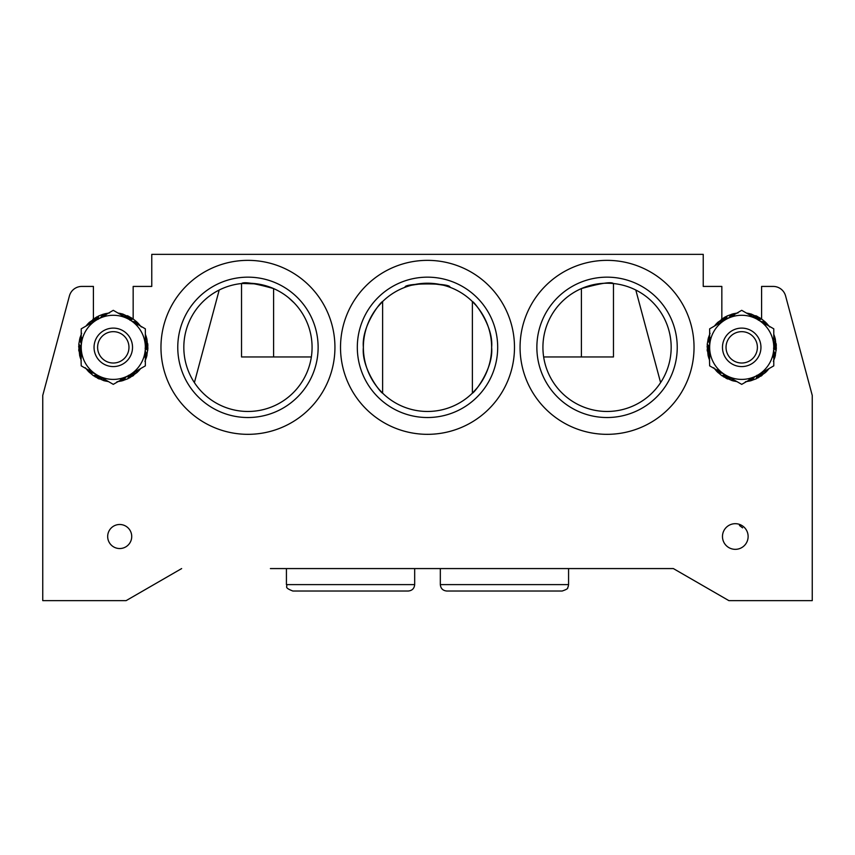 <?xml version="1.0" encoding="UTF-8"?>
<svg xmlns="http://www.w3.org/2000/svg" width="855" height="855" viewBox="0 0 855 855"><rect width="100%" height="100%" fill="white"/><g stroke="black" fill="none" stroke-linecap="round" stroke-linejoin="round"><path stroke-width="1.28" d="M247.95 434.329A86.986 86.986 0 0 1 160.964 347.344A86.986 86.986 0 0 1 247.95 260.358A86.986 86.986 0 0 1 334.936 347.344A86.986 86.986 0 0 1 247.95 434.329M247.95 417.529A70.185 70.185 0 0 1 177.765 347.344A70.185 70.185 0 0 1 247.95 277.159A70.185 70.185 0 0 1 318.135 347.344A70.185 70.185 0 0 1 247.95 417.529M94.05 347.344A19.238 19.238 0 0 1 113.288 328.106A19.238 19.238 0 0 1 132.525 347.344A19.238 19.238 0 0 1 113.288 366.581A19.238 19.238 0 0 1 94.05 347.344M97.609 347.344A15.679 15.679 0 0 1 113.288 331.665A15.679 15.679 0 0 1 128.966 347.344A15.679 15.679 0 0 1 113.288 363.022A15.679 15.679 0 0 1 97.609 347.344M145.35 341.156L146.697 343.496L146.878 338.954L147.894 348.637L146.547 356.973L144.506 357.005M81.225 352.891L79.601 349.396L81.311 350.753L80.669 345.89L78.788 344.362L79.91 338.12L80.68 337.554L79.91 338.12M81.225 347.344L81.225 328.833L97.256 319.578A32.062 32.062 0 0 0 97.256 375.11A32.062 32.062 0 0 0 145.35 347.344L145.35 365.855L113.288 384.365L81.225 365.855L80.669 345.89M80.904 350.379L80.274 345.58M80.509 350.037L79.868 345.281M80.103 349.695L79.462 344.96M97.235 375.099L96.177 374.661L93.462 375.73L88.61 371.636L89.315 369.542M102.066 377.889L98.218 377.547L100.249 376.745L95.717 374.864M99.736 376.905L95.258 375.056M99.223 377.076L94.787 375.26M98.731 377.258L94.306 375.452M98.25 377.44L93.826 375.634M134.684 372.011L133.327 374.351L137.345 372.246M134.16 372.288L133.327 374.351M79.601 349.396L78.788 344.362M79.697 349.364L79.055 344.629M79.836 350.603L79.697 355.733L78.681 346.051M78.799 349.684L79.173 348.69M87.349 369.392L88.332 371.294M98.218 377.547L93.462 375.73M119.411 380.828L121.581 380.967M121.677 380.935L116.953 381.779M132.835 374.682L127.961 378.712L121.987 380.86L124.531 377.878M90.138 323.682L90.341 322.966L91.09 323.372M90.341 322.966L88.995 322.666L89.946 322.57M138.873 369.595L138.628 370.952L136.629 372.128L137.58 372.021M140.648 368.569L138.628 370.952M145.35 336.314L146.91 339.05L146.419 339.521L146.793 338.655L145.35 337.33M145.35 334.262L146.397 337.201M132.6 321.469L136.896 322.004L138.072 324.002L137.965 323.051M129.939 320.219L133.113 318.958L136.896 322.004M119.764 314.063L121.068 313.603L123.077 314.736L122.511 313.967M117.99 313.037L121.068 313.603M100.537 317.675L103.145 314.234L105.464 314.213L104.599 313.838L102.044 316.81M98.122 319.364L98.614 315.976L103.145 314.234M87.702 325.092L88.995 322.666M85.928 326.118L87.947 323.735M81.225 343.55L79.547 339.563M81.225 358.373L79.665 355.637L80.156 355.167L79.782 356.033L81.225 357.358M81.225 360.425L80.178 357.486M93.975 373.218L89.679 372.684M108.585 381.651L104.064 380.721L103.498 379.951L104.064 380.721M106.8 380.625L105.507 381.084M126.038 377.012L123.43 380.454M128.453 375.324L127.961 378.712M138.435 369.852L138.093 371.498M145.35 336.817L146.611 337.939M133.327 321.886L137.441 322.538M120.202 314.309L121.805 313.785M101.264 317.269L103.883 314.02M88.14 324.836L88.482 323.19M81.225 342.716L79.729 338.826M81.225 357.871L79.964 356.749M93.248 372.801L89.134 372.149M106.373 380.368L104.77 380.903M125.311 377.418L122.693 380.667M137.997 370.097L137.559 372.021M134.107 322.346L137.965 323.072M120.641 314.565L122.522 313.977M88.578 324.59L89.016 322.666M81.225 341.818L79.921 338.11M92.468 372.342L88.61 371.615M105.935 380.122L104.054 380.71M145.35 351.138L147.028 355.124M145.094 348.199L147.787 350.326M145.35 351.971L146.846 355.862M88.61 371.636L88.514 370.685M145.35 352.869L146.665 356.567M146.654 356.578L145.895 357.134M136.437 371.006L136.234 371.722L135.485 371.316M145.35 339.125L145.884 339.659L145.158 340.108M145.884 339.659L146.419 339.521M137.655 324.387L137.26 325.146M122.201 315.474L122.928 315.281L122.949 316.126M122.928 315.281L123.077 314.736M105.464 314.213L106.052 315.474M80.68 337.554L82.069 337.682M81.225 355.562L80.691 355.028L81.417 354.579M80.691 355.028L80.156 355.167M104.374 379.214L103.647 379.406L103.626 378.562M103.647 379.406L103.498 379.951M121.111 380.475L120.523 379.214M137.238 372.353L129.468 377.953M133.679 375.334L132.514 376.147M132.151 376.221L131.51 376.211M102.621 378.209L99.917 378.199L103.754 380.635L94.873 376.67M99.244 379L97.951 378.391M98.069 378.38L97.481 378.156M97.716 378.124L97.395 377.557M78.852 351.01L78.735 349.588M91.891 322.666L93.248 320.336L89.23 322.442L98.614 315.976M92.896 319.353L94.061 318.541M94.424 318.466L97.107 316.735M123.954 316.478L126.658 316.489L122.821 314.052L133.113 318.958M127.331 315.687L128.624 316.297M128.507 316.307L129.094 316.532M128.859 316.564L131.702 318.017M147.776 345.003L147.872 345.623M147.723 343.678L147.84 345.099M147.733 345.441L147.894 348.637M145.35 358.779L146.504 356.984M146.579 356.877L144.944 361.387M131.905 375.495L128.058 378.348M99.383 377.942L99.917 378.199M88.279 371.294L85.297 367.736M81.225 353.532L79.878 351.191M81.225 335.908L80.071 337.704M79.996 337.81L81.631 333.3M92.447 322.356L95.065 318.477M94.67 319.193L98.517 316.339M107.164 313.86L105.026 313.753M104.898 313.753L109.622 312.909M124.509 316.799L129.18 317.13M127.192 316.745L126.658 316.489M128.357 317.141L132.749 319.054M139.226 325.295L138.243 323.393M138.189 323.286L141.278 326.952M145.35 341.797L147.402 345.997M146.739 344.084L146.697 343.496M146.975 345.292L147.52 350.058M146.878 345.324L145.264 343.934L145.906 348.797M128.325 317.248L126.326 317.942L130.858 319.823M94.745 319.268L94.349 321.352L98.24 318.37M131.83 375.42L132.236 373.4M145.35 347.376L145.5 348.498M145.671 344.309L146.301 349.107M146.066 344.651L146.707 349.406M146.472 344.993L147.113 349.727M129.34 319.588L130.398 320.026M126.839 317.782L131.317 319.631M127.352 317.611L131.788 319.428M127.844 317.429L132.269 319.236M97.256 319.578L113.288 310.322L129.319 319.578A32.062 32.062 0 0 0 97.256 319.578L98.186 318.872M94.467 320.817L98.304 317.868M94.563 320.304L98.368 317.365M94.659 319.781L98.432 316.863M129.297 375.121L128.389 375.815M131.841 373.624L128.335 376.318M132.108 373.87L128.271 376.82M132.012 374.383L128.207 377.322M131.916 374.907L128.143 377.825M121.613 379.556L121.036 380.154M104.599 379.342L103.594 379.631M89.551 370.664L88.749 370.461M81.225 355.819L80.477 355.092M81.225 338.452L81.001 337.65M89.914 323.81L90.17 322.805M104.962 315.132L105.539 314.533M121.976 315.345L122.981 315.057M137.024 324.024L137.826 324.227M145.35 338.869L146.098 339.595M136.661 370.878L136.405 371.882M122.703 378.925L121.218 380.518M105.047 379.609L103.562 380.037M90.641 371.294L88.525 370.792M81.225 356.332L80.114 355.274M81.225 339.713L80.594 337.618M89.465 324.077L89.839 322.581M103.872 315.762L105.357 314.17M121.528 315.078L123.013 314.651M135.934 323.393L138.05 323.895M145.35 338.356L146.462 339.414M137.11 370.61L136.736 372.107M146.312 356.824L145.35 353.863M123.665 378.37L121.592 380.678M105.486 379.866L103.808 380.368M91.603 371.85L88.567 371.209M81.225 356.856L79.953 355.648M81.225 340.814L80.263 337.864M89.027 324.334L89.422 322.624M102.91 316.318L104.983 314.009M121.089 314.822L122.767 314.319M134.972 322.837L138.008 323.479M145.35 337.832L146.622 339.04M137.548 370.354L137.153 372.064M145.981 357.069L145.35 354.975M145.574 357.037L145.35 356.236M129.319 319.578L145.35 328.833L145.35 347.344A32.062 32.062 0 0 0 129.319 319.578M568.575 584.606L568.158 586.872C566.747 587.716 570.285 588.272 562.163 591.019L446.738 591.019C442.847 590.634 440.71 588.497 440.325 584.606L568.575 584.606L568.575 568.575M414.675 584.606C414.29 588.497 412.153 590.634 408.263 591.019L292.838 591.019C283.262 587.3 288.082 586.701 286.425 584.606L414.675 584.606L414.675 568.575M773.775 341.156L775.122 343.496L775.303 338.954L776.319 348.637L774.972 356.973L772.931 357.005M709.65 352.891L708.026 349.396L709.736 350.753L709.094 345.89L707.213 344.362L708.335 338.12L709.105 337.554L708.335 338.12M709.65 347.344L709.65 328.833L725.681 319.578A32.062 32.062 0 0 0 725.681 375.11A32.062 32.062 0 0 0 773.775 347.344L773.775 365.855L741.713 384.365L709.65 365.855L709.094 345.89M709.329 350.379L708.699 345.58M708.934 350.037L708.293 345.281M708.528 349.695L707.887 344.96M725.66 375.099L724.602 374.661L721.887 375.73L717.035 371.636L717.74 369.542M730.491 377.889L726.643 377.547L728.674 376.745L724.142 374.864M728.161 376.905L723.683 375.056M727.648 377.076L723.212 375.26M727.156 377.258L722.732 375.452M726.675 377.44L722.251 375.634M763.109 372.011L761.752 374.351L765.77 372.246M762.585 372.288L761.752 374.351M708.026 349.396L707.213 344.362M708.122 349.364L707.48 344.629M708.261 350.603L708.122 355.733L707.106 346.051M707.224 349.684L707.598 348.69M715.774 369.392L716.757 371.294M726.643 377.547L721.887 375.73M747.836 380.828L750.006 380.967M750.102 380.935L745.378 381.779M761.26 374.682L756.386 378.712L750.412 380.86L752.956 377.878M718.563 323.682L718.766 322.966L719.515 323.372M718.766 322.966L717.42 322.666L718.371 322.57M722.475 347.344A19.238 19.238 0 0 1 741.713 328.106A19.238 19.238 0 0 1 760.95 347.344A19.238 19.238 0 0 1 741.713 366.581A19.238 19.238 0 0 1 722.475 347.344M726.034 347.344A15.679 15.679 0 0 1 741.713 331.665A15.679 15.679 0 0 1 757.391 347.344A15.679 15.679 0 0 1 741.713 363.022A15.679 15.679 0 0 1 726.034 347.344M725.681 319.578L741.713 310.322L757.744 319.578L773.775 328.833L773.775 347.344A32.062 32.062 0 0 0 725.681 319.578L726.611 318.872L727.039 315.976L733.419 313.721L733.889 314.213L733.024 313.838L730.469 316.81M767.298 369.595L767.053 370.952L765.054 372.128L766.005 372.021M769.073 368.569L767.053 370.952M773.775 336.314L775.335 339.05L774.844 339.521L775.218 338.655L773.775 337.33M773.775 334.262L774.822 337.201M761.025 321.469L765.321 322.004L766.497 324.002L766.39 323.051M758.364 320.219L761.538 318.958L765.321 322.004M748.189 314.063L749.493 313.603L751.502 314.736L750.936 313.967M746.415 313.037L749.493 313.603M728.962 317.675L731.57 314.234M716.127 325.092L717.42 322.666M714.353 326.118L716.372 323.735M709.65 343.55L707.972 339.563M709.65 358.373L708.09 355.637L708.581 355.167L708.207 356.033L709.65 357.358M709.65 360.425L708.603 357.486M722.4 373.218L718.104 372.684M737.01 381.651L732.489 380.721L731.923 379.951L732.489 380.721M735.225 380.625L733.932 381.084M754.463 377.012L751.855 380.454M756.878 375.324L756.386 378.712M766.86 369.852L766.518 371.498M773.775 336.817L775.036 337.939M761.752 321.886L765.866 322.538M748.627 314.309L750.23 313.785M729.689 317.269L732.308 314.02M716.565 324.836L716.907 323.19M709.65 342.716L708.154 338.826M709.65 357.871L708.389 356.749M721.673 372.801L717.559 372.149M734.798 380.368L733.195 380.903M753.736 377.418L751.118 380.667M766.422 370.097L765.984 372.021M762.532 322.346L766.39 323.072M749.066 314.565L750.947 313.977M717.003 324.59L717.441 322.666M709.65 341.818L708.346 338.11M720.893 372.342L717.035 371.615M734.36 380.122L732.479 380.71M773.775 351.138L775.453 355.124M773.519 348.199L776.212 350.326M773.775 351.971L775.271 355.862M717.035 371.636L716.939 370.685M773.775 352.869L775.09 356.567M775.079 356.578L774.32 357.134M764.862 371.006L764.659 371.722L763.91 371.316M773.775 339.125L774.309 339.659L773.583 340.108M774.309 339.659L774.844 339.521M766.08 324.387L765.685 325.146M750.626 315.474L751.353 315.281L751.374 316.126M751.353 315.281L751.502 314.736M733.889 314.213L734.477 315.474M709.105 337.554L710.494 337.682M709.65 355.562L709.116 355.028L709.842 354.579M709.116 355.028L708.581 355.167M732.799 379.214L732.072 379.406L732.051 378.562M732.072 379.406L731.923 379.951M749.536 380.475L748.948 379.214M765.663 372.353L757.893 377.953M762.104 375.334L760.939 376.147M760.576 376.221L759.935 376.211M731.046 378.209L728.342 378.199L732.179 380.635L723.298 376.67M727.669 379L726.376 378.391M726.494 378.38L725.906 378.156M726.141 378.124L725.82 377.557M707.277 351.01L707.16 349.588M720.316 322.666L721.673 320.336L717.655 322.442L727.039 315.976M721.321 319.353L722.486 318.541M722.849 318.466L725.532 316.735M752.379 316.478L755.083 316.489L751.246 314.052L761.538 318.958M755.756 315.687L757.049 316.297M756.932 316.307L757.519 316.532M757.284 316.564L760.127 318.017M776.201 345.003L776.297 345.623M776.148 343.678L776.265 345.099M776.158 345.441L776.319 348.637M773.775 358.779L774.929 356.984M775.004 356.877L773.369 361.387M760.33 375.495L756.483 378.348M727.808 377.942L728.342 378.199M716.704 371.294L713.722 367.736M709.65 353.532L708.303 351.191M709.65 335.908L708.496 337.704M708.421 337.81L710.056 333.3M720.872 322.356L723.49 318.477M723.095 319.193L726.942 316.339M735.589 313.86L733.451 313.753M733.323 313.753L738.047 312.909M752.934 316.799L757.605 317.13M755.617 316.745L755.083 316.489M756.782 317.141L761.174 319.054M767.651 325.295L766.668 323.393M766.614 323.286L769.703 326.952M773.775 341.797L775.827 345.997M775.164 344.084L775.122 343.496M775.399 345.292L775.945 350.058M775.303 345.324L773.69 343.934L774.331 348.797M756.75 317.248L754.751 317.942L759.283 319.823M723.17 319.268L722.774 321.352L726.664 318.37M760.255 375.42L760.661 373.4M773.775 347.376L773.925 348.498M774.096 344.309L774.726 349.107M774.491 344.651L775.132 349.406M774.897 344.993L775.538 349.727M757.765 319.588L758.823 320.026M755.264 317.782L759.742 319.631M755.777 317.611L760.213 319.428M756.269 317.429L760.694 319.236M722.892 320.817L726.729 317.868M722.988 320.304L726.793 317.365M723.084 319.781L726.857 316.863M757.722 375.121L756.814 375.815M760.266 373.624L756.761 376.318M760.533 373.87L756.696 376.82M760.437 374.383L756.632 377.322M760.341 374.907L756.568 377.825M750.038 379.556L749.461 380.154M733.024 379.342L732.019 379.631M717.976 370.664L717.174 370.461M709.65 355.819L708.902 355.092M709.65 338.452L709.426 337.65M718.339 323.81L718.595 322.805M733.387 315.132L733.964 314.533M750.401 315.345L751.406 315.057M765.449 324.024L766.251 324.227M773.775 338.869L774.523 339.595M765.086 370.878L764.83 371.882M751.128 378.925L749.643 380.518M733.472 379.609L731.987 380.037M719.066 371.294L716.95 370.792M709.65 356.332L708.539 355.274M709.65 339.713L709.019 337.618M717.89 324.077L718.264 322.581M732.297 315.762L733.782 314.17M749.953 315.078L751.438 314.651M764.359 323.393L766.475 323.895M773.775 338.356L774.887 339.414M765.535 370.61L765.161 372.107M774.737 356.824L773.775 353.863M752.09 378.37L750.017 380.678M733.911 379.866L732.233 380.368M720.028 371.85L716.992 371.209M709.65 356.856L708.378 355.648M709.65 340.814L708.688 337.864M717.452 324.334L717.847 322.624M731.335 316.318L733.408 314.009M749.514 314.822L751.192 314.319M763.397 322.837L766.433 323.479M773.775 337.832L775.047 339.04M765.973 370.354L765.578 372.064M774.406 357.069L773.775 354.975M773.999 357.037L773.775 356.236M607.05 434.329A86.986 86.986 0 0 1 520.064 347.344A86.986 86.986 0 0 1 607.05 260.358A86.986 86.986 0 0 1 694.036 347.344A86.986 86.986 0 0 1 607.05 434.329M607.05 417.529A70.185 70.185 0 0 1 536.865 347.344A70.185 70.185 0 0 1 607.05 277.159A70.185 70.185 0 0 1 677.235 347.344A70.185 70.185 0 0 1 607.05 417.529M427.5 434.329A86.986 86.986 0 0 1 340.514 347.344A86.986 86.986 0 0 1 427.5 260.358A86.986 86.986 0 0 1 514.486 347.344A86.986 86.986 0 0 1 427.5 434.329M427.5 417.529A70.185 70.185 0 0 1 357.315 347.344A70.185 70.185 0 0 1 427.5 277.159A70.185 70.185 0 0 1 497.685 347.344A70.185 70.185 0 0 1 427.5 417.529M597.378 283.956L599.761 283.636M600.06 283.604L603.395 283.326M372.994 381.127L373.998 382.687M449.944 287.28C448.619 285.891 441.137 284.533 427.5 283.219C413.852 284.533 406.371 285.891 405.056 287.28C403.646 282.845 451.322 282.834 449.944 287.28M722.475 536.513A12.825 12.825 0 0 0 735.3 549.338A12.825 12.825 0 0 0 748.125 536.513A12.825 12.825 0 0 0 735.3 523.688A12.825 12.825 0 0 0 722.475 536.513M807.099 376.2L785.585 295.926L812.25 395.438L812.25 600.638L728.888 600.638L673.355 568.575L270.394 568.575M131.723 536.513A12.023 12.023 0 0 0 119.7 524.489A12.023 12.023 0 0 0 107.677 536.513A12.023 12.023 0 0 0 119.7 548.536A12.023 12.023 0 0 0 131.723 536.513M673.355 568.575L584.606 568.575M183.825 347.344A64.125 64.125 0 0 0 247.95 411.469A64.125 64.125 0 0 0 312.075 347.344A64.125 64.125 0 0 0 247.95 283.219A64.125 64.125 0 0 0 183.825 347.344M542.925 347.344A64.125 64.125 0 0 0 607.05 411.469A64.125 64.125 0 0 0 671.175 347.344A64.125 64.125 0 0 0 607.05 283.219A64.125 64.125 0 0 0 542.925 347.344M475.872 305.246L472.388 301.548C474.023 301.398 493.752 326.193 491.625 347.344A64.125 64.125 0 0 0 427.5 283.219A64.125 64.125 0 0 0 363.375 347.344C361.28 326.065 380.999 301.409 382.613 301.548L382.613 393.14C380.977 393.289 361.248 368.494 363.375 347.344A64.125 64.125 0 0 0 427.5 411.469A64.125 64.125 0 0 0 491.625 347.344C493.72 368.623 474.001 393.279 472.388 393.14L477.165 387.913M479.89 384.312L481.002 382.687M375.11 384.312L377.835 387.913M379.128 389.442L382.345 392.883M382.613 301.548L377.835 306.774M375.11 310.376L373.998 312M482.006 313.561L481.002 312M479.89 310.376L477.165 306.774M603.352 283.326L598.853 283.742M608.087 283.229L610.898 283.336M611.09 283.347L613.463 283.539L613.463 356.963L543.652 356.963M581.4 288.573C600.477 283.262 611.165 281.584 613.463 283.539C611.207 281.584 600.52 283.251 581.4 288.573L581.4 356.963M257.323 283.903L242.168 283.475M273.6 288.573C254.512 283.262 243.825 281.584 241.538 283.539C243.803 281.584 254.491 283.262 273.6 288.573L273.6 356.963L311.348 356.963M295.563 304.391L294.847 303.6M294.28 303.012L288.669 297.807M255.805 283.7L253.24 283.433M252.567 283.39L251.798 283.336M181.645 568.575L126.113 600.638L42.75 600.638L42.75 395.438L69.415 295.926A12.825 12.825 0 0 1 81.802 286.425L93.409 286.425L93.409 318.99M785.585 295.926A12.825 12.825 0 0 0 773.198 286.425L761.591 286.425L761.591 318.99M721.834 318.99L721.834 286.425L703.238 286.425L703.238 254.363L151.763 254.363L151.763 286.425L133.166 286.425L133.166 318.99M69.415 295.926L47.901 376.2M742.621 527.856L739.447 525.451M472.388 393.14L472.388 301.548M241.538 283.539L241.538 356.963L273.6 356.963M194.395 382.613L219.201 290.027M660.605 382.613L635.799 290.027M440.325 584.606L440.325 568.575M286.425 584.606L286.425 568.575"/></g></svg>
